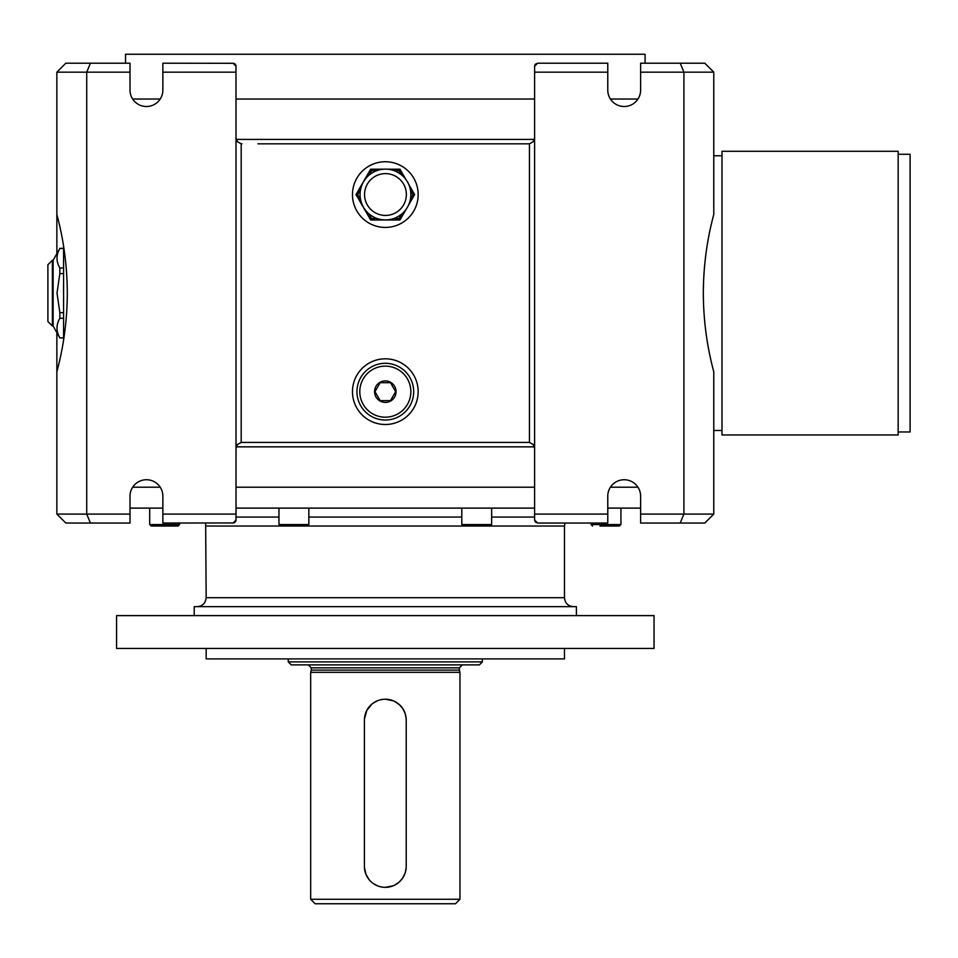<?xml version="1.0" encoding="UTF-8"?>
<svg xmlns="http://www.w3.org/2000/svg" width="958" height="958" viewBox="0 0 958 958"><rect width="100%" height="100%" fill="white"/><g stroke="black" fill="none" stroke-linecap="round" stroke-linejoin="round"><path stroke-width="1.44" d="M713.77 514.087L683.916 514.087L683.916 72.161L713.77 72.161L713.77 214.52C706.932 239.835 703.447 266.037 703.316 293.124C703.447 320.212 706.932 346.413 713.77 371.728L713.77 514.087L704.813 523.044L640.615 523.044L640.615 496.172A16.418 16.418 0 0 0 624.197 479.742A16.418 16.418 0 0 0 607.767 496.172L607.767 523.044L537.606 523.044L535.306 521.978M535.235 521.882L534.612 520.062L537.606 523.044M374.566 391.654A10.754 10.754 0 0 1 390.684 382.35A10.754 10.754 0 0 1 390.684 400.971A10.754 10.754 0 0 1 374.566 391.654M380.146 382.697L374.973 391.654L380.146 382.697L390.493 382.697L395.654 391.654L390.493 382.697L380.146 382.697M380.146 400.624L390.493 400.624L380.146 400.624L374.973 391.654L380.146 400.624M390.493 400.624L395.654 391.654L390.493 400.624M356.951 391.654A28.369 28.369 0 0 1 399.498 367.094A28.369 28.369 0 0 1 399.498 416.227A28.369 28.369 0 0 1 356.951 391.654M406.264 209.06L399.965 219.969L370.662 219.969L356.005 194.582L370.662 169.207L383.787 169.207M408.671 184.283L414.622 194.582L408.443 205.299M387.128 169.207L399.965 169.207L405.941 179.541M352.472 391.654A32.847 32.847 0 0 0 401.737 420.107A32.847 32.847 0 0 0 401.737 363.214A32.847 32.847 0 0 0 352.472 391.654M233.8 63.3L162.86 63.204L162.86 90.076A16.418 16.418 0 0 1 146.442 106.506A16.418 16.418 0 0 1 130.013 90.076L130.013 72.161L86.723 72.161L86.723 514.087L90.423 523.044L65.815 523.044L56.857 514.087L56.857 371.728C63.707 346.413 67.18 320.212 67.311 293.124C67.18 266.037 63.707 239.835 56.857 214.52L56.857 72.161L86.723 72.161L90.423 63.204L65.815 63.204L56.857 72.161M125.534 63.204L125.534 54.247L645.093 54.247L645.093 63.204M63.575 340.102L63.575 246.146M898.161 154.274L910.1 154.274L910.1 431.974L898.161 431.974M898.161 151.292L898.161 434.956L721.985 434.956L721.985 151.292L898.161 151.292M721.985 430.477L713.77 430.477M52.379 325.971L53.121 325.971L53.121 260.277L52.379 260.277L52.379 325.971L47.9 321.493L47.9 264.755L52.379 260.277M53.121 260.277L59.839 248.457C56.067 254.96 56.067 261.462 59.839 267.977L59.839 273.605L57.013 293.124L59.839 312.643L59.839 318.272C56.067 324.774 56.067 331.288 59.839 337.791C56.067 331.288 56.067 324.774 59.839 318.272L63.575 318.272M59.839 312.643L63.575 312.643M53.121 325.971L59.839 337.911L63.575 337.791M59.839 267.977L63.575 267.977M59.839 248.457L63.575 248.457M59.839 273.605L63.575 273.605M132.671 487.215L160.202 487.215M236.015 487.215L534.612 487.215M610.426 487.215L637.956 487.215M116.577 648.458L654.051 648.458L654.051 615.611L116.577 615.611L116.577 648.458M206.162 648.458L206.162 658.9L564.478 658.9L564.478 648.458M130.013 508.111L162.86 508.111M236.015 508.111L534.612 508.111M607.767 508.111L640.615 508.111M236.015 517.069L278.97 517.069M308.835 517.069L461.804 517.069M491.658 517.069L534.612 517.069M205.647 523.044L206.162 597.696C205.623 603.133 202.641 606.115 197.204 606.654M194.211 615.611L194.211 606.654L576.417 606.654L576.417 615.611M178.056 526.026L179.553 524.541L149.688 524.541L151.184 526.026L178.056 526.026L173.242 526.026L178.056 526.026L179.553 524.541L179.553 523.044M288.274 661.894L291.256 664.876L479.371 664.876L482.365 661.894L288.274 661.894L288.274 658.9M385.32 672.336L459.96 672.336L459.96 899.275L310.667 899.275L310.667 672.336L385.32 672.336M406.18 718.811L405.162 713.554L402.683 708.489L399.354 704.633L394.253 701.22M393.319 700.813L385.32 699.22M385.32 887.336L393.319 885.743M394.804 885.048L399.354 881.923L402.683 878.055L405.162 873.001L406.18 867.744M364.435 867.409L366.004 874.438L369.165 879.695M371.129 881.779L372.051 882.581M372.854 883.216L377.32 885.743M381.236 886.928L383.26 887.228M384.493 699.232L381.236 699.615M379.248 700.118L378.266 700.442M377.5 700.729L372.854 703.34M372.051 703.962L366.878 710.261L364.435 719.087M459.96 672.336L459.373 670.109L311.266 670.109L310.667 672.336M310.667 899.275L315.146 903.753L455.481 903.753L459.96 899.275M406.216 720.117L406.216 866.427A20.896 20.896 0 0 1 385.32 887.336A20.896 20.896 0 0 1 364.411 866.427L364.411 720.117A20.896 20.896 0 0 1 385.32 699.22A20.896 20.896 0 0 1 406.216 720.117M591.074 523.044L591.074 524.541L592.571 526.026L591.074 524.541L620.94 524.541L619.443 526.026L599.912 526.026M206.162 526.026L564.478 526.026L564.981 523.044M461.804 508.111L461.804 524.541L463.289 526.026L490.161 526.026L491.658 524.541L491.658 508.111M284.394 526.026L307.338 526.026L308.835 524.541L308.835 508.111M132.671 99.033L160.202 99.033M236.015 99.033L534.612 99.033M610.426 99.033L637.956 99.033M410.479 198.785L412.898 194.582L410.503 190.438M401.522 174.883L399.103 170.704L394.181 170.704M412.898 194.582L414.622 194.582M399.965 169.207L399.103 170.704M376.722 170.704L371.524 170.704L368.842 175.338M370.662 169.207L371.524 170.704M360.531 189.744L357.729 194.582L356.005 194.582M399.965 219.969L399.103 218.472L401.641 214.077M368.71 213.61L371.524 218.472L377.033 218.472M393.87 218.472L399.103 218.472M371.524 218.472L370.662 219.969M357.729 194.582L360.567 199.492M410.838 194.534A25.375 25.375 0 0 0 372.77 172.548A25.375 25.375 0 0 0 372.77 216.508A25.375 25.375 0 0 0 410.838 194.534A25.375 25.375 0 0 0 372.77 172.548A25.375 25.375 0 0 0 372.77 216.508A25.375 25.375 0 0 0 410.838 194.534M257.918 143.82L528.636 143.82A5.976 5.976 0 0 0 529.439 143.772L529.439 442.476A5.976 5.976 0 0 0 528.636 442.416L241.991 442.416A5.976 5.976 0 0 0 241.188 442.476L241.188 143.772L237.488 141.784L236.015 137.856L236.015 514.087L162.86 514.087L162.86 496.172A16.418 16.418 0 0 0 146.442 479.742A16.418 16.418 0 0 0 130.013 496.172L130.013 523.044L90.423 523.044M352.472 194.582A32.847 32.847 0 0 1 401.737 166.141A32.847 32.847 0 0 1 401.737 223.034A32.847 32.847 0 0 1 352.472 194.582M713.77 72.161L704.813 63.204L640.615 63.204L640.615 90.076A16.418 16.418 0 0 1 624.197 106.506A16.418 16.418 0 0 1 607.767 90.076L607.767 72.161L534.612 72.161L534.612 66.186L537.606 63.204L535.306 64.27M607.767 72.161L607.767 63.204L537.606 63.204M607.767 514.087L534.612 514.087L534.612 72.161M534.612 137.856L533.139 141.784L529.439 143.772M130.013 72.161L130.013 63.204L90.423 63.204M640.615 72.161L683.916 72.161L680.204 63.204M235.979 65.683L236.015 137.856M233.896 63.336L235.069 64.006M235.668 64.797L235.919 65.443M236.015 72.161L162.86 72.161M233.034 63.204L236.015 66.186M241.991 143.82A5.976 5.976 0 0 1 241.188 143.772M535.235 64.366L534.612 66.186M534.612 514.087L534.612 520.062M534.612 448.392L533.139 444.464L529.439 442.476M56.857 514.087L130.013 514.087M640.615 514.087L683.916 514.087L680.204 523.044M56.857 371.728L56.857 333.18M56.857 253.068L56.857 214.52M233.8 522.948L162.86 523.044L162.86 514.087M235.979 520.565L236.015 514.087M233.896 522.912L235.069 522.242M235.668 521.451L235.919 520.805M233.034 523.044L236.015 520.062M241.188 442.476L237.488 444.464L236.015 448.392M359.789 391.654A25.531 25.531 0 0 1 398.085 369.549A25.531 25.531 0 0 1 398.085 413.772A25.531 25.531 0 0 1 359.789 391.654M406.36 194.534A20.896 20.896 0 0 0 375.009 176.428A20.896 20.896 0 0 0 375.009 212.628A20.896 20.896 0 0 0 406.36 194.534M206.162 597.696L564.478 597.696C565.004 603.133 567.986 606.115 573.435 606.654M311.266 670.109L311.266 667.858L459.373 667.858L462.355 664.876M461.804 524.541L491.658 524.541M280.466 526.026L278.97 524.541L308.835 524.541M236.219 139.401L534.408 139.401M236.219 446.847L534.408 446.847M721.985 155.771L713.77 155.771M63.575 248.338L59.839 248.338M63.575 337.911L59.839 337.911M151.184 526.026L149.688 524.541L149.688 508.111M564.478 526.026L564.478 597.696M482.365 658.9L482.365 661.894M311.266 667.858L308.272 664.876M459.373 670.109L459.373 667.858M620.94 508.111L620.94 524.541L619.443 526.026M278.97 524.541L278.97 508.111"/></g></svg>
